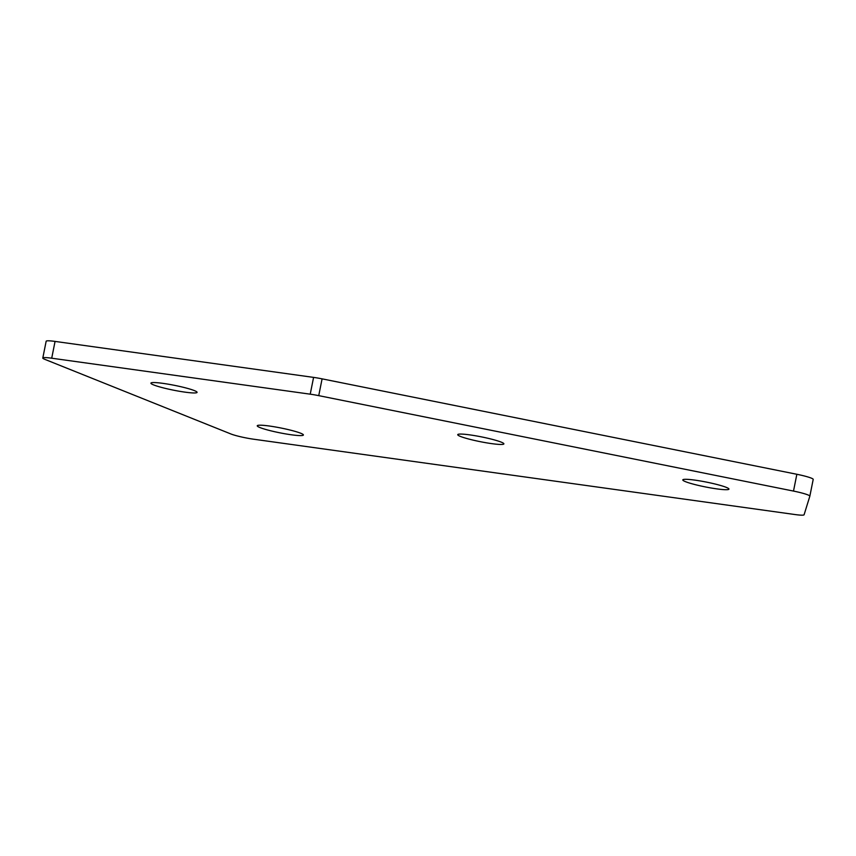 <?xml version="1.0" encoding="UTF-8"?>
<svg xmlns="http://www.w3.org/2000/svg" width="856" height="856" viewBox="0 0 856 856"><rect width="100%" height="100%" fill="white"/><g stroke="black" fill="none" stroke-linecap="round" stroke-linejoin="round"><path stroke-width="1.28" d="M300.67 433.222A23.529 2.472 -168.7 0 0 274.937 426.887A23.529 2.472 -168.7 0 0 257.249 425.785A23.529 2.472 -168.7 0 0 259.978 427.561A23.529 2.472 -168.7 0 0 285.701 433.906A23.529 2.472 -168.7 0 0 303.399 435.009A23.529 2.472 -168.7 0 0 300.67 433.222M726.22 487.342A23.529 2.472 -168.7 0 0 700.497 480.997A23.529 2.472 -168.7 0 0 682.799 479.895A23.529 2.472 -168.7 0 0 685.528 481.682A23.529 2.472 -168.7 0 0 711.261 488.016A23.529 2.472 -168.7 0 0 728.948 489.118A23.529 2.472 -168.7 0 0 726.22 487.342M501.156 442.103A23.529 2.472 -168.7 0 0 475.433 435.758A23.529 2.472 -168.7 0 0 457.735 434.666A23.529 2.472 -168.7 0 0 460.464 436.442A23.529 2.472 -168.7 0 0 486.197 442.777A23.529 2.472 -168.7 0 0 503.884 443.879A23.529 2.472 -168.7 0 0 501.156 442.103M194.333 390.582A23.529 2.472 -168.7 0 0 168.611 384.248A23.529 2.472 -168.7 0 0 150.913 383.146A23.529 2.472 -168.7 0 0 153.641 384.922A23.529 2.472 -168.7 0 0 179.375 391.267A23.529 2.472 -168.7 0 0 197.073 392.369A23.529 2.472 -168.7 0 0 194.333 390.582M310.225 394.177L313.585 377.389L55.062 341.416L51.713 358.204A17.216 1.808 -168.7 0 0 42.8 358.033A17.216 1.808 -168.7 0 0 44.801 359.338L230.874 433.96A17.216 1.808 -168.7 0 0 253.729 439.224L795.181 514.563A17.216 1.808 -168.7 0 0 804.094 514.756L809.84 496.202A17.216 1.808 -168.7 0 0 809.84 496.18A17.216 1.808 -168.7 0 0 793.501 491.077L318.742 395.643A17.216 1.808 -168.7 0 0 310.225 394.177L51.713 358.204M313.585 377.389A17.216 1.808 11.3 0 1 322.091 378.855L318.742 395.643M793.501 491.077L796.85 474.278L322.091 378.855M796.85 474.278A17.216 1.808 11.3 0 1 813.2 479.392A17.216 1.808 11.3 0 1 813.2 479.403L809.851 496.159L813.2 479.392M42.8 358.033L46.16 341.244A17.216 1.808 11.3 0 1 55.062 341.416"/></g></svg>

